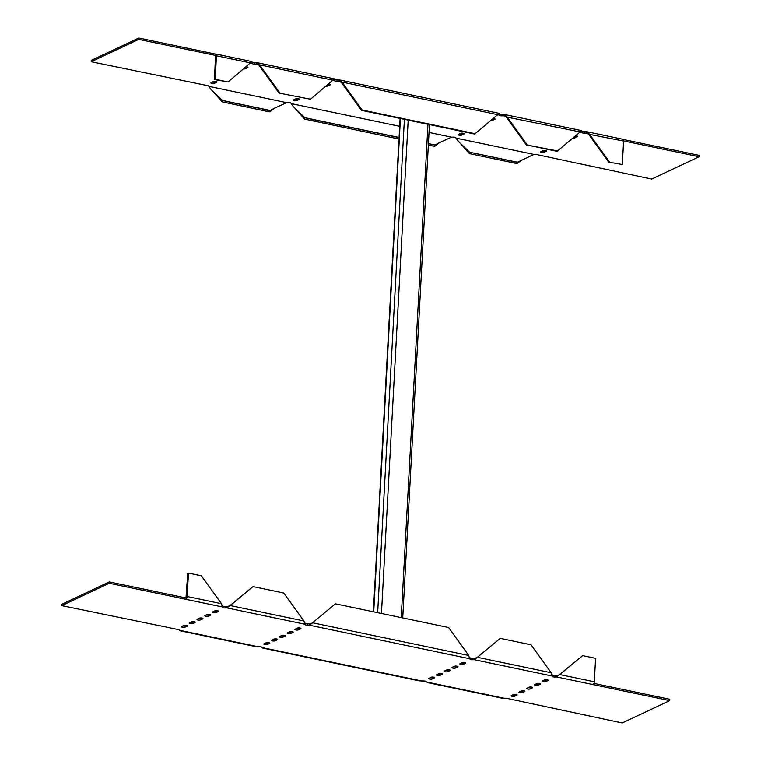 <?xml version="1.0" encoding="UTF-8"?>
<svg xmlns="http://www.w3.org/2000/svg" width="761" height="761" viewBox="0 0 761 761"><rect width="100%" height="100%" fill="white"/><g stroke="black" fill="none" stroke-linecap="round" stroke-linejoin="round"><path stroke-width="1.14" d="M257.009 64.114L258.902 65.161L259.587 64.847L256.505 62.697L256.428 64.048L254.621 64.105A1.883 0.542 3.1 0 1 252.291 63.62L251.767 63.068L251.843 61.717L252.367 62.269A1.883 0.542 -176.9 0 0 254.697 62.754L257.294 62.725L334.193 78.83L334.783 79.515A1.883 0.542 -176.9 0 0 337.113 80.01L339.72 79.981L499.035 113.332L499.625 114.026A1.883 0.542 -176.9 0 0 501.956 114.511L504.553 114.492L581.452 130.588L582.041 131.273A1.883 0.542 -176.9 0 0 584.372 131.767L586.978 131.739L622.955 139.273A2.359 1.065 -78.2 0 1 623.611 141.042L622.336 164.509L608.733 162.131L622.336 164.509M623.259 139.463L699.235 155.368L699.169 156.728L651.673 179.063L538.094 154.854A1.883 0.542 3.1 0 0 535.763 154.359L533.946 154.416L517.432 162.226L514.56 161.76L469.699 152.229L469.394 153.608L457.894 140.623M398.992 139.016L304.552 119.106L304.857 117.727L293.47 106.863L290.835 103.087A1.883 0.542 3.1 0 0 288.505 102.602L286.688 102.659L274.369 108.243L269.87 111.848L266.997 111.382L222.136 101.85L222.44 100.471L211.054 89.617L208.419 85.841A1.883 0.542 3.1 0 0 206.088 85.346L91.215 61.746L91.291 60.385L138.787 38.05L215.439 54.098A2.359 1.065 101.8 0 1 215.801 54.041A2.359 1.065 101.8 0 1 216.457 55.81L215.182 79.277L214.497 79.601L215.506 55.429L138.711 39.401L138.787 38.05M212.233 82.131A1.883 0.542 -176.9 0 0 214.488 81.988L215.658 81.437M245.584 67.368L246.716 66.835M541.918 151.144A1.883 0.542 -176.9 0 0 544.172 151.001L545.333 150.45M575.259 136.381L576.391 135.848M492.843 119.125L493.975 118.592M459.492 133.888A1.883 0.542 -176.9 0 0 461.746 133.746L462.916 133.194M328.001 84.614L329.132 84.091M294.659 99.377A1.883 0.542 -176.9 0 0 296.914 99.244L298.074 98.692M215.182 79.277L228.1 81.979L251.453 62.002M215.439 54.098L215.629 55.505M91.215 61.746L138.711 39.401M222.136 101.85L210.635 88.866M304.552 119.106L293.052 106.121M521.627 160.01L517.128 163.605L517.432 162.226L469.699 152.229L458.312 141.375L455.677 137.598A1.883 0.542 3.1 0 0 453.347 137.104L451.53 137.17L439.202 142.754L434.712 146.35L428.338 145.161M699.169 156.728L623.611 140.909M584.372 131.767L584.296 133.118L586.113 133.061L586.179 131.701L589.261 133.86L609.418 161.808M584.296 133.118A1.883 0.542 3.1 0 1 581.965 132.633L582.041 131.273M579.796 132.338L581.452 132.081L581.965 132.633M581.157 131.967L581.518 130.73L557.09 151.315L526.317 144.875L557.775 150.992M501.956 114.511L501.88 115.862L503.687 115.805L503.763 114.454L506.845 116.604L527.002 144.552M501.88 115.862A1.883 0.542 3.1 0 1 499.549 115.377L499.625 114.026M497.371 115.082L499.026 114.825L499.549 115.377M498.74 114.721L499.102 113.475L474.674 134.06L361.475 110.364L341.318 82.416L342.003 82.093L362.16 110.041L475.359 133.736M332.538 80.58L334.193 80.324L334.707 80.875A1.883 0.542 3.1 0 0 337.037 81.36L338.854 81.303L338.921 79.943L342.003 82.093L498.055 114.759M333.908 80.209L334.26 78.973L310.517 99.234L279.059 93.118L310.517 99.234M214.421 83.339A1.883 0.542 3.1 0 1 212.281 83.501A1.883 0.542 3.1 0 1 210.883 82.892A1.883 0.542 3.1 0 1 211.12 82.654L213.403 81.579A1.883 0.542 3.1 0 1 215.544 81.417A1.883 0.542 3.1 0 1 216.942 82.026A1.883 0.542 3.1 0 1 216.704 82.264L214.421 83.339L214.488 81.988M246.279 66.787A1.883 0.542 3.1 0 1 247.991 67.415A1.883 0.542 3.1 0 1 247.753 67.662L245.47 68.737A1.883 0.542 3.1 0 1 243.72 68.928M544.172 151.001L544.096 152.352L546.408 150.773M544.096 152.352A1.883 0.542 3.1 0 1 541.965 152.514A1.883 0.542 3.1 0 1 540.567 151.905A1.883 0.542 3.1 0 1 540.795 151.667L543.078 150.592A1.883 0.542 3.1 0 1 545.218 150.431A1.883 0.542 3.1 0 1 546.617 151.039A1.883 0.542 3.1 0 1 546.379 151.277M575.221 136.409L575.154 137.751L577.466 136.162M575.154 137.751A1.883 0.542 3.1 0 1 573.394 137.941M575.953 135.8A1.883 0.542 3.1 0 1 577.675 136.428A1.883 0.542 3.1 0 1 577.437 136.676M492.805 119.154L492.728 120.495L495.04 118.916M492.728 120.495A1.883 0.542 3.1 0 1 490.978 120.685M493.537 118.545A1.883 0.542 3.1 0 1 495.249 119.182A1.883 0.542 3.1 0 1 495.011 119.42M461.746 133.746L461.68 135.097L463.991 133.517M461.68 135.097A1.883 0.542 3.1 0 1 459.539 135.258A1.883 0.542 3.1 0 1 458.141 134.649A1.883 0.542 3.1 0 1 458.379 134.412L460.662 133.337A1.883 0.542 3.1 0 1 462.793 133.185A1.883 0.542 3.1 0 1 464.191 133.784A1.883 0.542 3.1 0 1 463.963 134.031M328.695 84.033A1.883 0.542 3.1 0 1 330.417 84.671A1.883 0.542 3.1 0 1 330.179 84.918L327.896 85.993A1.883 0.542 3.1 0 1 326.136 86.183M296.838 100.595A1.883 0.542 3.1 0 1 294.707 100.747A1.883 0.542 3.1 0 1 293.308 100.148A1.883 0.542 3.1 0 1 293.537 99.9L295.82 98.835A1.883 0.542 3.1 0 1 297.96 98.673A1.883 0.542 3.1 0 1 299.358 99.282A1.883 0.542 3.1 0 1 299.121 99.52L296.838 100.595L296.914 99.244M250.112 63.325L251.482 62.963M274.369 108.243L270.174 110.459L269.87 111.848M439.202 142.754L435.016 144.971L434.712 146.35M517.128 163.605L469.394 153.608M623.611 141.042L588.576 134.174L586.683 133.127M580.481 132.014L506.16 116.928L504.267 115.872M341.318 82.416L339.425 81.37M333.223 80.257L259.587 64.847L279.744 92.794M214.497 79.601L228.1 81.979M266.997 111.382L267.301 110.003L270.174 110.459L222.44 100.471L231.078 102.421L230.773 103.8M267.301 110.003L231.078 102.421M428.424 143.591L435.016 144.971L432.134 144.514L431.839 145.893M399.078 137.446L304.857 117.727L313.503 119.677L313.199 121.056M432.134 144.514L428.414 143.734M399.068 137.589L313.503 119.677M478.032 155.567L478.336 154.179M514.255 163.149L514.56 161.76M588.576 134.174L608.733 162.131M506.16 116.928L526.317 144.875M362.16 110.041L361.475 110.364M279.059 93.118L258.902 65.161M500.262 638.355L476.881 657.647L500.262 638.355L531.035 644.795L551.192 672.743L551.991 675.968L552.067 674.617L552.581 675.159A1.883 0.542 -176.9 0 0 554.912 675.654L556.729 675.587L556.652 676.948L554.845 677.005A1.883 0.542 3.1 0 1 552.515 676.519L551.934 675.587M335.42 603.844L312.039 623.145L335.42 603.844L448.619 627.54L468.776 655.487L469.575 658.712L469.642 657.361L470.165 657.913A1.883 0.542 -176.9 0 0 472.495 658.398L474.312 658.341L474.236 659.692L472.419 659.749A1.883 0.542 3.1 0 1 470.089 659.264L469.518 658.332M312.039 623.145L309.47 623.83L309.394 625.19L307.587 625.247A1.883 0.542 3.1 0 1 305.256 624.762L304.676 623.83M305.256 624.762L305.323 623.402L304.809 622.859L304.733 624.21L303.934 620.986L283.777 593.038L253.004 586.598L229.613 605.899L227.054 606.584L226.978 607.934L225.161 607.991A1.883 0.542 3.1 0 1 222.83 607.506L222.26 606.574M109.261 583.287L109.327 581.937L185.979 597.984L185.912 599.335L109.261 583.287L61.765 605.632L176.628 629.233A1.883 0.542 3.1 0 1 178.959 629.728L180.157 630.802L254.393 646.336L259.044 646.489A1.883 0.542 3.1 0 1 261.375 646.974L262.574 648.049L419.225 680.848L423.887 680.99A1.883 0.542 3.1 0 1 426.217 681.485L427.416 682.56L501.651 698.094L506.303 698.246A1.883 0.542 3.1 0 1 508.633 698.731L622.213 722.95L669.709 700.615L593.057 684.567A2.359 1.065 -78.2 0 0 594.322 681.77L595.597 658.313L582.679 655.611L556.652 676.948L593.057 684.567M516.919 695.164L514.636 696.239A1.883 0.542 3.1 0 1 512.505 696.401A1.883 0.542 3.1 0 1 511.107 695.792A1.883 0.542 3.1 0 1 511.344 695.554L513.627 694.479A1.883 0.542 3.1 0 1 515.758 694.317A1.883 0.542 3.1 0 1 517.157 694.926A1.883 0.542 3.1 0 1 516.919 695.164L516.947 694.66M532.453 687.868L530.17 688.933A1.883 0.542 3.1 0 1 528.029 689.095A1.883 0.542 3.1 0 1 526.631 688.486A1.883 0.542 3.1 0 1 526.869 688.248L529.152 687.173A1.883 0.542 3.1 0 1 531.292 687.021A1.883 0.542 3.1 0 1 532.69 687.621A1.883 0.542 3.1 0 1 532.453 687.868L532.481 687.354M547.977 680.562L545.694 681.637A1.883 0.542 3.1 0 1 543.563 681.789A1.883 0.542 3.1 0 1 542.165 681.19A1.883 0.542 3.1 0 1 542.403 680.943L544.686 679.868A1.883 0.542 3.1 0 1 546.817 679.716A1.883 0.542 3.1 0 1 548.215 680.315A1.883 0.542 3.1 0 1 547.977 680.562L548.006 680.049M442.265 674.265L439.982 675.34A1.883 0.542 3.1 0 1 437.851 675.492A1.883 0.542 3.1 0 1 436.453 674.893A1.883 0.542 3.1 0 1 436.69 674.646L438.973 673.571A1.883 0.542 3.1 0 1 441.104 673.418A1.883 0.542 3.1 0 1 442.502 674.018A1.883 0.542 3.1 0 1 442.265 674.265L442.293 673.751M457.799 666.959L455.516 668.034A1.883 0.542 3.1 0 1 453.375 668.187A1.883 0.542 3.1 0 1 451.977 667.587A1.883 0.542 3.1 0 1 452.215 667.34L454.498 666.265A1.883 0.542 3.1 0 1 456.629 666.113A1.883 0.542 3.1 0 1 458.027 666.712A1.883 0.542 3.1 0 1 457.799 666.959L457.827 666.446M184.961 627.226A1.883 0.542 3.1 0 1 182.83 627.387A1.883 0.542 3.1 0 1 181.432 626.779A1.883 0.542 3.1 0 1 181.67 626.541L183.953 625.466A1.883 0.542 3.1 0 1 186.084 625.304A1.883 0.542 3.1 0 1 187.482 625.913A1.883 0.542 3.1 0 1 187.244 626.151L184.961 627.226L185.037 625.875A1.883 0.542 -176.9 0 1 182.783 626.018M200.485 619.93A1.883 0.542 3.1 0 1 198.355 620.082A1.883 0.542 3.1 0 1 196.956 619.483A1.883 0.542 3.1 0 1 197.194 619.235L199.477 618.16A1.883 0.542 3.1 0 1 201.608 618.008A1.883 0.542 3.1 0 1 203.006 618.607A1.883 0.542 3.1 0 1 202.778 618.855L200.485 619.93L200.562 618.569A1.883 0.542 -176.9 0 1 198.307 618.712M216.019 612.624A1.883 0.542 3.1 0 1 213.879 612.776A1.883 0.542 3.1 0 1 212.481 612.177A1.883 0.542 3.1 0 1 212.719 611.93L215.002 610.855A1.883 0.542 3.1 0 1 217.142 610.702A1.883 0.542 3.1 0 1 218.54 611.302A1.883 0.542 3.1 0 1 218.302 611.549L216.019 612.624L216.095 611.273A1.883 0.542 -176.9 0 1 213.841 611.406M275.149 640.829A1.883 0.542 3.1 0 1 273.009 640.981A1.883 0.542 3.1 0 1 271.61 640.382A1.883 0.542 3.1 0 1 271.848 640.144L274.131 639.069A1.883 0.542 3.1 0 1 276.262 638.907A1.883 0.542 3.1 0 1 277.66 639.516A1.883 0.542 3.1 0 1 277.432 639.754L275.149 640.829L275.216 639.478A1.883 0.542 -176.9 0 1 272.961 639.611M290.673 633.523A1.883 0.542 3.1 0 1 288.543 633.685A1.883 0.542 3.1 0 1 287.144 633.076A1.883 0.542 3.1 0 1 287.373 632.838L289.656 631.763A1.883 0.542 3.1 0 1 291.796 631.611A1.883 0.542 3.1 0 1 293.194 632.21A1.883 0.542 3.1 0 1 292.956 632.458L290.673 633.523L290.75 632.172A1.883 0.542 -176.9 0 1 288.495 632.315M298.436 629.88A1.883 0.542 3.1 0 1 296.305 630.032A1.883 0.542 3.1 0 1 294.907 629.433A1.883 0.542 3.1 0 1 295.144 629.185L297.427 628.11A1.883 0.542 3.1 0 1 299.558 627.958A1.883 0.542 3.1 0 1 300.956 628.557A1.883 0.542 3.1 0 1 300.719 628.805L298.436 629.88L298.512 628.519A1.883 0.542 -176.9 0 1 296.257 628.662M282.911 637.176A1.883 0.542 3.1 0 1 280.771 637.337A1.883 0.542 3.1 0 1 279.373 636.729A1.883 0.542 3.1 0 1 279.61 636.491L281.893 635.416A1.883 0.542 3.1 0 1 284.034 635.264A1.883 0.542 3.1 0 1 285.432 635.863A1.883 0.542 3.1 0 1 285.194 636.101L282.911 637.176L282.987 635.825A1.883 0.542 -176.9 0 1 280.723 635.968M267.377 644.481A1.883 0.542 3.1 0 1 265.247 644.634A1.883 0.542 3.1 0 1 263.848 644.034A1.883 0.542 3.1 0 1 264.086 643.787L266.369 642.722A1.883 0.542 3.1 0 1 268.5 642.56A1.883 0.542 3.1 0 1 269.898 643.169A1.883 0.542 3.1 0 1 269.66 643.406L267.377 644.481L267.453 643.131A1.883 0.542 -176.9 0 1 265.199 643.264M208.257 616.277A1.883 0.542 3.1 0 1 206.117 616.429A1.883 0.542 3.1 0 1 204.719 615.83A1.883 0.542 3.1 0 1 204.956 615.582L207.239 614.508A1.883 0.542 3.1 0 1 209.37 614.355A1.883 0.542 3.1 0 1 210.778 614.955A1.883 0.542 3.1 0 1 210.54 615.202L208.257 616.277L208.324 614.917A1.883 0.542 -176.9 0 1 206.069 615.059M192.723 623.573A1.883 0.542 3.1 0 1 190.592 623.735A1.883 0.542 3.1 0 1 189.194 623.126A1.883 0.542 3.1 0 1 189.432 622.888L191.715 621.813A1.883 0.542 3.1 0 1 193.846 621.661A1.883 0.542 3.1 0 1 195.244 622.26A1.883 0.542 3.1 0 1 195.006 622.508L192.723 623.573L192.799 622.222A1.883 0.542 -176.9 0 1 190.545 622.365M465.561 663.307L463.278 664.382A1.883 0.542 3.1 0 1 461.137 664.534A1.883 0.542 3.1 0 1 459.739 663.934A1.883 0.542 3.1 0 1 459.977 663.687L462.26 662.622A1.883 0.542 3.1 0 1 464.4 662.46A1.883 0.542 3.1 0 1 465.799 663.069A1.883 0.542 3.1 0 1 465.561 663.307L465.589 662.802M450.027 670.612L447.744 671.687A1.883 0.542 3.1 0 1 445.613 671.839A1.883 0.542 3.1 0 1 444.215 671.24A1.883 0.542 3.1 0 1 444.453 670.993L446.736 669.918A1.883 0.542 3.1 0 1 448.866 669.766A1.883 0.542 3.1 0 1 450.265 670.365A1.883 0.542 3.1 0 1 450.027 670.612L450.055 670.099M434.502 677.918L432.219 678.983A1.883 0.542 3.1 0 1 430.089 679.145A1.883 0.542 3.1 0 1 428.69 678.536A1.883 0.542 3.1 0 1 428.928 678.298L431.211 677.223A1.883 0.542 3.1 0 1 433.342 677.071A1.883 0.542 3.1 0 1 434.74 677.671A1.883 0.542 3.1 0 1 434.502 677.918L434.531 677.404M540.215 684.215L537.932 685.29A1.883 0.542 3.1 0 1 535.801 685.442A1.883 0.542 3.1 0 1 534.403 684.843A1.883 0.542 3.1 0 1 534.631 684.596L536.914 683.521A1.883 0.542 3.1 0 1 539.054 683.368A1.883 0.542 3.1 0 1 540.453 683.968A1.883 0.542 3.1 0 1 540.215 684.215L540.243 683.701M524.69 691.511L522.407 692.586A1.883 0.542 3.1 0 1 520.267 692.748A1.883 0.542 3.1 0 1 518.869 692.139A1.883 0.542 3.1 0 1 519.107 691.901L521.39 690.826A1.883 0.542 3.1 0 1 523.52 690.674A1.883 0.542 3.1 0 1 524.919 691.273A1.883 0.542 3.1 0 1 524.69 691.511L524.719 691.007M593.961 683.388L669.785 699.254L669.709 700.615M61.765 605.632L61.831 604.272L109.327 581.937M187.168 596.538A2.359 1.065 101.8 0 1 185.912 599.335L222.317 606.955L221.518 603.73L201.361 575.782L188.443 573.081L187.168 596.538L221.518 603.73M222.83 607.506L222.906 606.146L222.383 605.604L222.317 606.955M222.906 606.146A1.883 0.542 -176.9 0 0 225.237 606.641L225.161 607.991M227.054 606.584L225.237 606.641M229.622 605.889L226.978 607.934L304.733 624.21M305.323 623.402A1.883 0.542 -176.9 0 0 307.653 623.896L307.587 625.247M309.47 623.83L307.653 623.896M468.776 655.487L312.723 622.821L309.394 625.19L469.575 658.712M551.192 672.743L477.556 657.333L474.236 659.692L551.991 675.968M512.457 695.031A1.883 0.542 -176.9 0 0 514.712 694.888L515.882 694.336M527.982 687.725A1.883 0.542 -176.9 0 0 530.236 687.583L531.406 687.031M543.516 680.42A1.883 0.542 -176.9 0 0 545.77 680.277L546.94 679.735M437.803 674.122A1.883 0.542 -176.9 0 0 440.058 673.98L441.228 673.437M453.328 666.817A1.883 0.542 -176.9 0 0 455.582 666.684L456.752 666.132M186.207 625.323L185.037 625.875M201.732 618.027L200.562 618.569M217.256 610.722L216.095 611.273M276.386 638.926L275.216 639.478M291.91 631.62L290.75 632.172M299.682 627.977L298.512 628.519M284.148 635.273L282.987 635.825M268.623 642.579L267.453 643.131M209.494 614.374L208.324 614.917M193.969 621.67L192.799 622.222M461.09 663.164A1.883 0.542 -176.9 0 0 463.354 663.031L464.514 662.479M445.565 670.47A1.883 0.542 -176.9 0 0 447.82 670.327L448.99 669.785M430.041 677.775A1.883 0.542 -176.9 0 0 432.296 677.632L433.466 677.081M535.754 684.072A1.883 0.542 -176.9 0 0 538.008 683.93L539.168 683.388M520.22 691.378A1.883 0.542 -176.9 0 0 522.474 691.235L523.644 690.684M594.322 681.77L559.982 674.588L556.729 675.587M188.443 573.081L187.758 573.404L185.979 597.984M253.004 586.598L230.298 605.575L303.934 620.986M476.881 657.647L474.312 658.341M559.297 674.902L582.679 655.611M252.367 62.269L252.291 63.62M216.457 55.81L250.797 63.001M337.037 81.36L337.113 80.01M334.707 80.875L334.783 79.515M254.621 64.105L254.697 62.754M216.704 82.264L216.733 81.76M245.546 67.396L245.47 68.737M247.753 67.662L247.782 67.149M327.962 84.652L327.896 85.993M330.179 84.918L330.207 84.404M299.121 99.52L299.149 99.016M251.178 62.944L251.767 63.068M286.688 102.659L208.933 86.383M451.53 137.17L429.023 132.452M399.677 126.316L291.358 103.639M533.946 154.416L456.191 138.141M586.113 133.061L587.235 133.299M503.687 115.805L504.819 116.043M580.852 131.957L581.452 132.081M338.854 81.303L339.977 81.532M498.436 114.702L499.026 114.825M256.428 64.048L257.56 64.285M333.594 80.2L334.193 80.324M179.482 630.27L257.237 646.546M261.898 647.525L422.079 681.057M426.74 682.027L504.495 698.303M554.845 677.005L554.912 675.654M470.165 657.913L470.089 659.264M472.495 658.398L472.419 659.749M552.581 675.159L552.515 676.519M514.712 694.888L514.636 696.239M530.236 687.583L530.17 688.933M545.77 680.277L545.694 681.637M440.058 673.98L439.982 675.34M455.582 666.684L455.516 668.034M187.244 626.151L187.273 625.647M202.778 618.855L202.797 618.341M218.302 611.549L218.331 611.035M277.432 639.754L277.461 639.25M292.956 632.458L292.985 631.944M300.719 628.805L300.747 628.291M285.194 636.101L285.223 635.597M269.66 643.406L269.689 642.893M210.54 615.202L210.569 614.688M195.006 622.508L195.035 621.994M463.354 663.031L463.278 664.382M447.82 670.327L447.744 671.687M432.296 677.632L432.219 678.983M538.008 683.93L537.932 685.29M522.474 691.235L522.407 692.586M427.967 124.281L401.247 617.628M381.47 613.49L408.191 120.143M404.395 119.353L377.675 612.691M373.718 611.863L400.429 118.526M215.801 54.041L251.777 61.574M429.451 124.595L402.731 617.942M400.105 118.45L373.385 611.796"/></g></svg>
